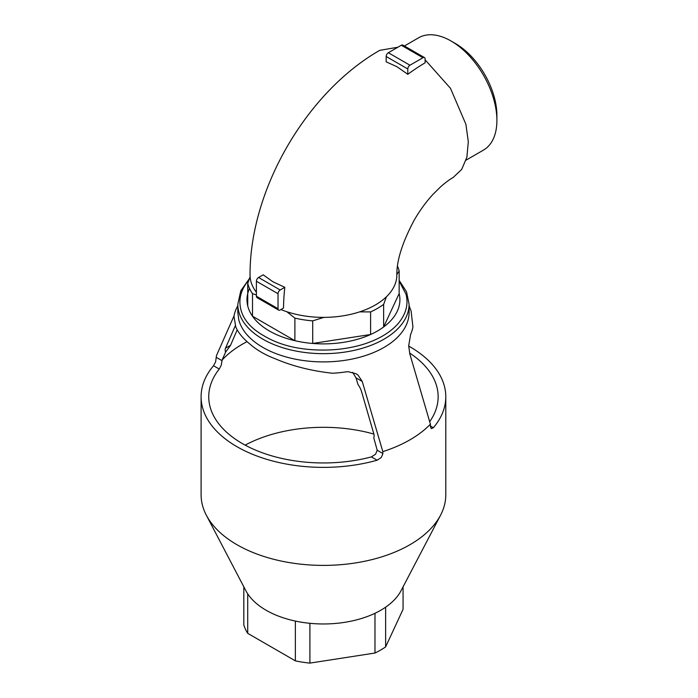 <?xml version="1.0" encoding="UTF-8"?>
<svg xmlns="http://www.w3.org/2000/svg" width="698" height="698" viewBox="0 0 698 698"><rect width="100%" height="100%" fill="white"/><g stroke="black" fill="none" stroke-linecap="round" stroke-linejoin="round"><path stroke-width="1.05" d="M466.072 160.147L483.47 150.096A64.844 37.439 -120 0 0 496.897 120.414L496.897 115.423A58.728 33.905 -120 0 0 479.779 66.746A58.728 33.905 -120 0 0 455.375 43.494L451.048 40.999A64.844 37.439 -120 0 0 418.626 37.788L404.404 45.998M455.375 43.494L451.048 40.999A64.844 37.439 -120 0 1 477.999 66.668A64.844 37.439 -120 0 1 496.897 120.414M256.402 292.261A73.403 42.377 0 0 1 250.041 275.003C249.701 190.161 306.099 92.476 379.738 50.352L397.869 47.228M425.099 59.819L450.463 88.288L465.889 124.244L468.314 141.746L466.883 157.19L461.701 169.405L453.15 177.493C449.643 179.456 445.525 182.51 440.787 186.654L432.865 194.506C426.05 201.905 419.847 210.43 414.237 220.079C402.362 242.424 396.569 260.729 396.848 275.003A73.403 42.377 0 0 1 357.106 312.66A73.403 42.377 0 0 1 280.919 309.546M263.19 274.829L272.848 281.73L284.819 287.314A203.319 117.386 120 0 0 283.51 308.045L280.186 309.964A3.062 1.762 120 0 1 278.659 310.113L257.03 297.627A3.062 1.762 -60 0 1 256.402 296.231L256.402 281.242A3.062 1.762 -60 0 1 258.565 277.499L263.19 274.829M396.979 66.738L386.169 61.825L386.169 56.486A3.062 1.762 -60 0 1 388.332 52.734L401.306 45.248A3.062 1.762 -60 0 1 402.833 45.091L424.463 57.576A3.062 1.762 120 0 0 422.936 57.733L409.953 65.228A3.062 1.762 120 0 0 407.789 68.971L407.789 74.311L396.979 66.738M424.463 57.576A3.062 1.762 120 0 1 425.099 58.981L425.099 62.811A203.319 117.386 120 0 0 407.789 74.311M284.819 287.314L280.186 289.984A3.062 1.762 120 0 0 278.031 293.727L278.031 308.717A3.062 1.762 120 0 0 278.659 310.113M359.644 311.866L370.603 311.919L370.603 334.499L312.704 343.451L312.704 320.871A76.466 44.149 180 0 1 294.896 318.114L294.896 340.703L252.51 316.229L252.51 293.649A76.466 44.149 180 0 1 247.921 284.069A76.466 44.149 180 0 1 247.738 283.362L247.738 305.942A76.466 44.149 180 0 1 249.526 288.457M312.704 320.871L323.863 317.381M286.878 311.744L294.896 318.114M396.857 274.489L399.151 270.964L399.151 293.544L383.638 326.969L383.638 304.389A76.466 44.149 180 0 1 370.603 311.919M383.638 304.389L386.395 296.807M397.494 266.156A76.466 44.149 180 0 1 398.968 270.257A76.466 44.149 180 0 1 399.151 270.964M250.102 276.801L247.738 283.362M252.51 293.649L256.402 294.957M399.151 293.544A76.466 44.149 180 0 1 383.638 326.969A76.466 44.149 180 0 1 370.603 334.499A76.466 44.149 180 0 1 312.704 343.451A76.466 44.149 180 0 1 294.896 340.703A76.466 44.149 180 0 1 269.376 330.965A76.466 44.149 180 0 1 252.51 316.229A76.466 44.149 180 0 1 247.921 306.649A76.466 44.149 180 0 1 247.738 305.942M248.959 279.924L248.933 279.95C240.993 289.251 238.297 299.076 240.845 309.423C243.497 319.928 251.315 328.793 264.315 336.017C277.036 343.634 292.383 348.145 310.366 349.558C328.217 350.989 345.231 349.436 361.416 344.891C377.47 340.101 389.65 333.059 397.956 323.793C405.896 314.405 408.592 304.581 406.044 294.32L399.151 281.093M409.089 304.223L409.089 312.46A85.645 49.445 180 0 1 356.216 358.144A85.645 49.445 180 0 1 262.884 347.421C249.901 339.813 241.892 330.739 238.856 320.199L237.809 312.46L237.809 304.223A85.645 49.445 180 0 0 262.884 339.184A85.645 49.445 180 0 0 356.216 349.899A85.645 49.445 180 0 0 409.089 304.223L406.533 291.834L399.151 280.36M409.089 305.637L411.087 310.968L412.937 326.908A89.972 51.94 180 0 1 410.607 334.455L408.696 345.833L409.831 353.982L430.413 424.166A122.342 70.638 180 0 1 382.827 451.632L362.253 381.457L358.022 375.096L356.111 373.77L348.302 371.729L345.728 371.912A89.972 51.94 180 0 1 332.658 373.256C311.744 370.987 292.759 366.223 275.719 358.973A87.59 50.57 180 0 1 261.514 352.324A87.59 50.57 180 0 1 249.997 344.123C243.096 338.6 238.358 332.885 235.802 326.996L233.952 316.273A89.972 51.94 180 0 1 236.282 308.725L237.809 305.567M382.827 451.632L382.783 454.145L381.187 457.548L377.147 460.209A122.342 70.638 180 0 1 236.936 446.685A122.342 70.638 180 0 1 201.103 396.734A122.342 70.638 180 0 1 213.518 365.735L215.586 361.939L216.476 355.596L234.013 315.932M352.673 372.331L356.006 377.845L357.978 384.424A15.295 8.83 60 0 1 361.686 392.032L373.823 433.851A6.116 3.534 60 0 1 374.137 435.901A6.116 3.534 60 0 1 373.744 437.742L377.19 450.245L375.568 454.224L371.406 456.893A114.699 66.223 180 0 1 242.346 443.562A114.699 66.223 180 0 1 208.746 396.734A114.699 66.223 180 0 1 219.259 369.05L221.275 365.15L222.121 360.02L225.567 352.202A6.116 3.534 60 0 1 225.175 349.899A6.116 3.534 60 0 1 225.489 348.215L235.305 325.739M430.413 424.166L430.439 426.635L431.303 428.616L433.379 427.743L430.413 426.033M222.121 360.02A114.699 66.223 180 0 1 247.057 341.645M225.567 352.202L230.558 345.283L237.198 329.831M409.569 353.005A114.699 66.223 180 0 1 438.143 396.734A114.699 66.223 180 0 1 429.689 421.688M408.705 346.077A122.342 70.638 180 0 1 409.953 346.793A122.342 70.638 180 0 1 445.786 396.734L445.786 494.76A122.342 70.638 180 0 1 440.56 515.194A122.342 70.638 180 0 1 236.936 544.702A122.342 70.638 180 0 1 206.329 515.194A122.342 70.638 180 0 1 202.603 505.806A122.342 70.638 180 0 1 201.103 494.76L201.103 396.734M445.786 396.734A122.342 70.638 180 0 1 433.379 427.743M245.155 445.132A114.699 66.223 180 0 1 373.875 434.06M206.329 515.194L245.862 590.709A81.055 46.792 0 0 0 266.13 610.261A81.055 46.792 0 0 0 401.036 590.709L440.56 515.194M403.069 586.817L403.069 609.31L385.636 646.88A80.767 46.626 180 0 1 374.983 653.031L309.903 663.1A80.767 46.626 180 0 1 295.359 660.849L247.72 633.348A80.767 46.626 180 0 1 243.82 624.946L243.82 586.817M385.636 646.88L385.636 607.181M374.983 653.031L374.983 613.289M309.903 663.1L309.903 623.314M295.359 660.849L295.359 621.072M247.72 633.348L247.72 593.858M280.186 289.984L258.565 277.499M407.789 68.971L386.169 56.486M278.031 308.717L256.402 296.231M278.031 293.727L256.402 281.242M409.953 65.228L388.332 52.734M422.936 57.733L401.306 45.248M362.253 381.457L356.006 377.845M377.19 450.245L382.827 453.499M216.476 357.455L222.121 360.718M377.147 460.209L371.406 456.893M219.259 369.05L213.518 365.735M230.558 345.283L225.489 348.215M249.474 278.511L240.81 290.787L237.809 304.223"/></g></svg>
